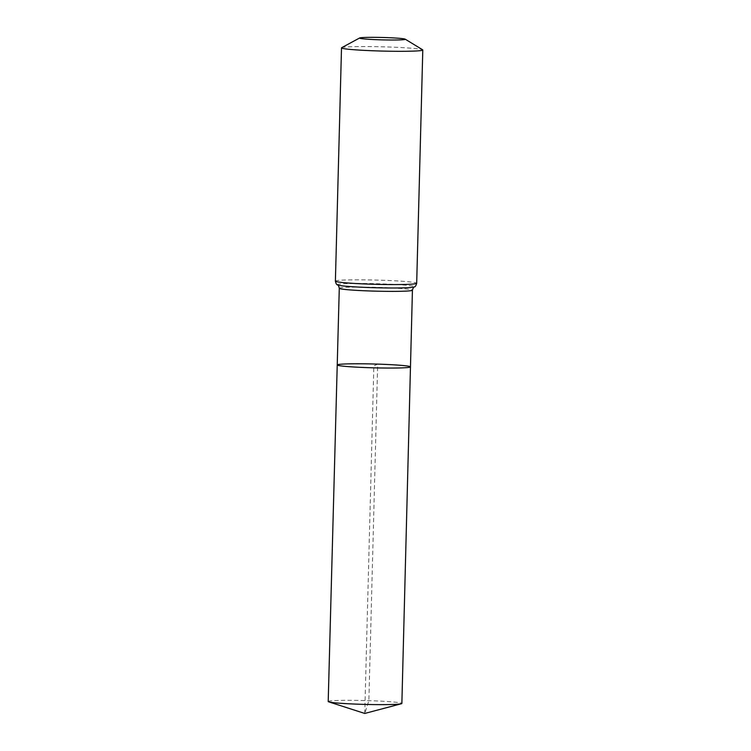 <?xml version="1.0" encoding="UTF-8"?>
<svg xmlns="http://www.w3.org/2000/svg" width="751" height="751" viewBox="0 0 751 751"><rect width="100%" height="100%" fill="white"/><g stroke="black" fill="none" stroke-linecap="round" stroke-linejoin="round"><path stroke-width="0.56" stroke-dasharray="3.75 2.82" d="M337.227 364.958A36.639 1.915 -178.5 0 1 377.669 364.113A36.639 1.915 -178.5 0 1 410.478 366.873M341.677 47.679A40.657 2.131 -178.5 0 1 386.389 46.928A40.657 2.131 -178.5 0 1 422.635 49.801M328.206 701.518A36.846 1.924 -178.5 0 1 368.872 700.664A36.846 1.924 -178.5 0 1 401.869 703.443M364.751 713.45L373.848 365.915L377.669 364.113L368.872 700.664L364.751 713.45M339.283 288.281A36.583 1.915 -178.5 0 1 379.668 287.436A36.583 1.915 -178.5 0 1 412.43 290.196M335.397 281.137A40.657 2.131 -178.5 0 1 380.278 280.198A40.657 2.131 -178.5 0 1 416.683 283.268M337.499 284.901A38.62 2.018 -178.5 0 1 379.968 283.812A38.62 2.018 -178.5 0 1 414.392 286.91"/><path stroke-width="1.13" d="M410.478 366.873A36.639 1.915 -178.5 0 1 373.801 367.83A36.639 1.915 -178.5 0 1 337.227 364.958A36.639 1.915 -178.5 0 1 377.669 364.113A36.639 1.915 -178.5 0 1 410.478 366.873A36.639 1.915 -178.5 0 1 373.801 367.83A36.639 1.915 -178.5 0 1 337.227 364.958L328.206 701.518A36.846 1.924 -178.5 0 0 328.769 701.866A36.846 1.924 -178.5 0 0 361.203 704.297A36.846 1.924 -178.5 0 0 401.287 703.771A36.846 1.924 -178.5 0 0 401.869 703.443L412.43 290.196A36.583 1.915 -178.5 0 1 375.81 291.153A36.583 1.915 -178.5 0 1 339.283 288.281L337.227 364.958M384.803 37.55A22.868 1.202 -178.5 0 1 405.193 39.165A22.868 1.202 -178.5 0 1 382.39 39.878A22.868 1.202 -178.5 0 1 359.654 37.972A22.868 1.202 -178.5 0 1 384.803 37.55M405.193 39.165L422.635 49.801A40.657 2.131 -178.5 0 1 422.794 49.998A40.657 2.131 -178.5 0 1 382.099 51.059A40.657 2.131 -178.5 0 1 341.508 47.867A40.657 2.131 -178.5 0 1 341.677 47.679L359.654 37.972M422.794 49.998L416.683 283.268A40.657 2.131 -178.5 0 1 375.988 284.329A40.657 2.131 -178.5 0 1 335.397 281.137C335.922 283.521 336.626 284.779 337.499 284.901C338.147 284.873 338.739 286 339.283 288.281M416.683 283.268C416.035 285.624 415.275 286.835 414.392 286.91A38.62 2.018 -178.5 0 1 375.894 287.746A38.62 2.018 -178.5 0 1 337.499 284.901M414.392 286.91C413.745 286.854 413.097 287.952 412.43 290.196M341.508 47.867L335.397 281.137M328.769 701.866L364.751 713.45L401.287 703.771"/></g></svg>
